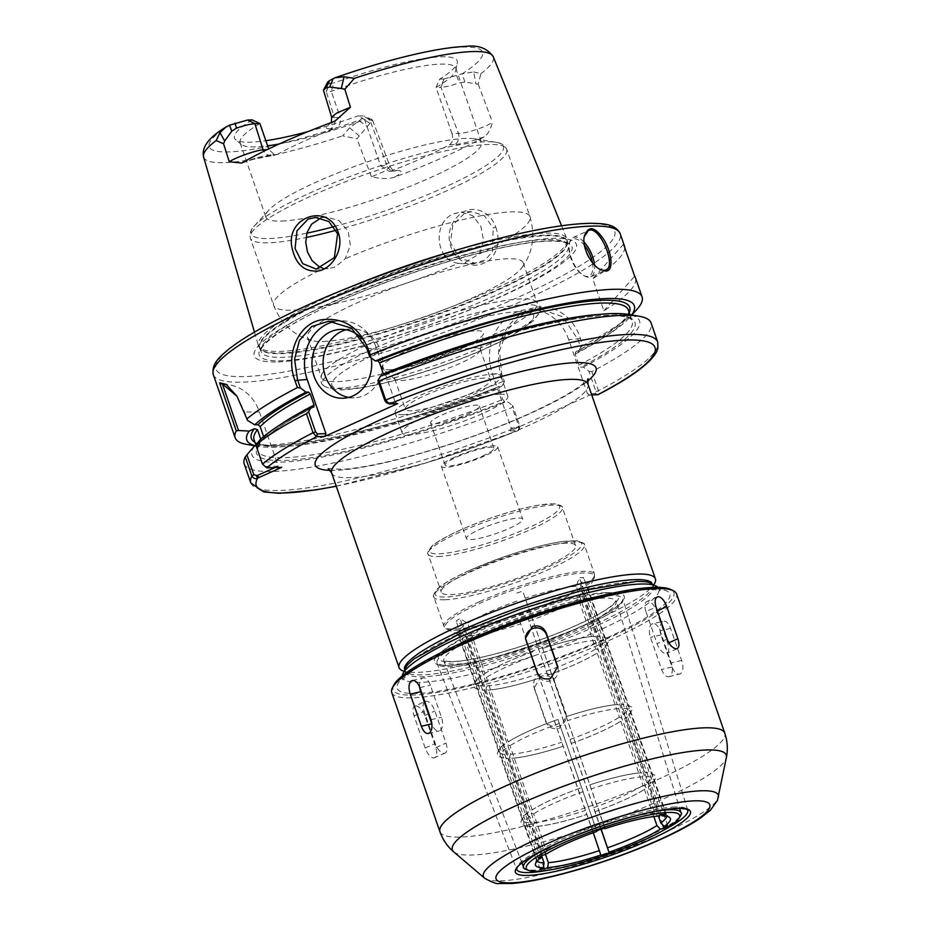 <?xml version="1.0" encoding="UTF-8"?>
<svg xmlns="http://www.w3.org/2000/svg" width="930" height="930" viewBox="0 0 930 930"><rect width="100%" height="100%" fill="white"/><g stroke="black" fill="none" stroke-linecap="round" stroke-linejoin="round"><path stroke-width="0.7" stroke-dasharray="4.65 3.49" d="M454.7 457.165A29.783 4.929 160.9 0 0 441.39 466.36A29.783 4.929 160.9 0 0 484.379 456.072A29.783 4.929 160.9 0 0 497.69 446.877A29.783 4.929 160.9 0 0 454.7 457.165M479.717 529.403A29.783 4.929 -19.1 0 1 522.695 519.103A29.783 4.929 -19.1 0 1 509.384 528.298A29.783 4.929 -19.1 0 1 466.407 538.598A29.783 4.929 -19.1 0 1 479.717 529.403M482.403 456.142A25.831 4.278 160.9 0 0 493.946 448.167A25.831 4.278 160.9 0 0 468.139 452.573A25.831 4.278 160.9 0 0 445.121 465.07A25.831 4.278 160.9 0 0 482.403 456.142M467.813 414.013A25.831 4.278 160.9 0 0 479.357 406.038A25.831 4.278 160.9 0 0 442.075 414.966A25.831 4.278 160.9 0 0 430.532 422.941A25.831 4.278 160.9 0 0 467.813 414.013M601.047 855.681L518.998 618.741L527.147 615.962L601.187 829.246M593.282 832.722L518.998 618.741M543.585 866.609L462.384 632.121L469.813 635.864L487.192 686.038C485.414 688.386 485.879 689.723 488.576 690.048L510.814 754.253C509.036 756.602 509.5 757.938 512.198 758.264L534.436 822.469C532.658 824.817 533.123 826.154 535.82 826.479A68.89 11.404 160.9 0 0 586.935 814.401L586.935 814.424C565.487 821.423 548.27 825.491 535.262 826.631L545.538 854.531M601.024 829.304L527.147 615.962M595.084 811.646L595.084 811.623A68.89 11.404 160.9 0 0 644.42 789.419L644.897 789.21C633.028 796.557 616.427 804.032 595.084 811.646M571.462 743.43L571.462 743.407A68.89 11.404 160.9 0 0 620.798 721.192L621.275 720.994C609.406 728.341 592.805 735.816 571.462 743.43M547.84 675.215L547.84 675.192A68.89 11.404 160.9 0 0 597.176 652.976L597.653 652.779C585.784 660.126 569.183 667.601 547.84 675.215M596.676 830.792L557.942 719.436C536.598 727.051 519.998 734.526 508.129 741.873L486.367 677.47C483.588 676.68 483.123 675.343 484.983 673.448L467.604 623.286L459.99 618.45L456.13 621.066L463.745 625.902L481.124 676.075L480.554 676.331C478.113 677.331 475.835 680.19 473.719 684.887L473.94 686.468C473.045 687.526 475.521 688.793 481.403 690.269L484.286 690.211C481.589 689.874 481.124 688.537 482.903 686.201L465.523 636.027L458.095 632.284L462.384 632.121M545.457 854.577L546.143 850.078L533.611 813.901C530.832 813.111 530.367 811.774 532.227 809.89L509.989 745.686C507.21 744.895 506.745 743.558 508.605 741.675A68.89 11.404 160.9 0 1 557.942 719.46L596.793 831.467M604.826 828.014L522.776 591.073L514.627 593.851M604.942 828.688L522.776 591.073M542.469 648.442L542.457 648.466A68.89 11.404 160.9 0 1 593.573 636.387L594.13 636.236C581.134 637.375 563.906 641.444 542.457 648.431M566.091 716.658L566.091 716.681A68.89 11.404 160.9 0 1 617.194 704.603L617.753 704.463C604.756 705.591 587.528 709.66 566.079 716.646M589.713 784.874L589.713 784.897A68.89 11.404 160.9 0 1 640.817 772.818L641.375 772.679C628.378 773.807 611.15 777.875 589.701 784.874M667.694 825.677L585.644 588.737L582.273 596.177L599.641 646.35C602.431 647.14 602.896 648.477 601.036 650.361L623.263 714.566C626.053 715.356 626.518 716.693 624.658 718.576L646.885 782.781C649.675 783.572 650.14 784.908 648.28 786.792L658.394 815.994M646.885 782.781A68.89 11.404 160.9 0 0 652.732 775.097A68.89 11.404 160.9 0 0 645.118 772.656L645.804 772.505C646.699 771.807 649.663 772.656 654.685 775.062L655.685 777.945C653.616 782.63 651.337 785.49 648.849 786.536L648.28 786.792A68.89 11.404 160.9 0 0 654.115 779.108A68.89 11.404 160.9 0 0 646.501 776.666C648.28 774.33 647.815 772.993 645.118 772.656L622.879 708.451C624.658 706.103 624.193 704.766 621.484 704.44L599.257 640.235C601.036 637.887 600.571 636.55 597.862 636.225L580.494 586.051L583.68 577.53L579.39 577.693L576.205 586.214L593.573 636.387C596.281 636.713 596.746 638.05 594.968 640.398L617.194 704.603C619.903 704.928 620.368 706.265 618.59 708.614L640.817 772.818C643.525 773.144 643.99 774.481 642.212 776.829L654.743 813.006L658.138 816.11M623.263 714.566A68.89 11.404 160.9 0 0 629.11 706.881A68.89 11.404 160.9 0 0 621.484 704.44L624.321 704.382C630.284 705.882 632.784 707.149 631.83 708.16L632.063 709.73C629.994 714.414 627.715 717.274 625.227 718.309L624.658 718.576A68.89 11.404 160.9 0 0 630.494 710.892A68.89 11.404 160.9 0 0 622.879 708.451M599.641 646.35A68.89 11.404 160.9 0 0 605.488 638.666A68.89 11.404 160.9 0 0 597.862 636.225L600.699 636.167C606.662 637.666 609.162 638.933 608.208 639.945L608.441 641.514C606.372 646.199 604.093 649.059 601.605 650.093L601.036 650.361A68.89 11.404 160.9 0 0 606.871 642.677A68.89 11.404 160.9 0 0 599.257 640.235M662.625 824.817L581.785 591.364L585.644 588.737M653.813 816.552L644.42 789.419C646.28 787.524 645.815 786.187 643.037 785.397L620.798 721.192C622.658 719.309 622.193 717.972 619.415 717.181L597.176 652.976C599.036 651.093 598.571 649.756 595.793 648.966L578.413 598.792L581.785 591.364M511.64 758.403L512.198 758.264A68.89 11.404 160.9 0 0 563.313 746.186C541.865 753.207 524.648 757.276 511.64 758.415M488.018 690.188L488.576 690.048A68.89 11.404 160.9 0 0 539.691 677.97C518.243 684.992 501.026 689.06 488.018 690.188M540.144 869.213L458.095 632.284M506.525 754.416L484.286 690.211A68.89 11.404 160.9 0 1 476.672 687.77L498.899 751.975A68.89 11.404 160.9 0 0 506.525 754.416C504.746 756.753 505.211 758.101 507.908 758.427L505.025 758.485C499.154 757.008 496.667 755.741 497.562 754.683L497.341 753.114C499.457 748.406 501.735 745.558 504.176 744.546M530.147 822.632L507.908 758.427A68.89 11.404 160.9 0 1 500.294 755.985L522.521 820.19A68.89 11.404 160.9 0 0 530.147 822.632C528.368 824.98 528.833 826.317 531.53 826.642L528.647 826.7C522.776 825.224 520.288 823.957 521.184 822.899L520.963 821.33C523.078 816.621 525.357 813.773 527.798 812.774L528.368 812.506C526.508 814.389 526.973 815.726 529.751 816.517L542.283 852.694L541.853 855.507M541.748 856.158L531.53 826.642A68.89 11.404 160.9 0 1 523.916 824.201L536.447 860.378A68.89 11.404 160.9 0 0 537.017 861.227M542.027 855.391L459.99 618.45M484.507 673.657L484.983 673.448A68.89 11.404 160.9 0 1 534.32 651.244C512.976 658.835 496.376 666.31 484.507 673.657M531.751 810.088L532.227 809.89A68.89 11.404 160.9 0 1 581.564 787.675C560.22 795.266 543.62 802.741 531.751 810.088M538.179 858.006L456.13 621.066M463.745 625.902A68.89 11.404 160.9 0 0 457.909 633.586L475.276 683.759A68.89 11.404 160.9 0 1 481.124 676.075C479.264 677.958 479.729 679.295 482.507 680.086L504.746 744.291C502.886 746.174 503.351 747.511 506.129 748.301L528.368 812.506A68.89 11.404 160.9 0 0 522.521 820.19M498.899 751.975A68.89 11.404 160.9 0 1 504.746 744.291L504.176 744.558M661.439 814.622L579.39 577.693M661.125 814.761L659.033 812.843L646.501 776.666M665.729 814.471L583.68 577.53M469.813 635.864A68.89 11.404 160.9 0 0 520.928 623.786M457.909 633.586A68.89 11.404 160.9 0 0 459.455 635.074A68.89 11.404 160.9 0 0 465.523 636.027M516.941 601.071A68.89 11.404 160.9 0 0 467.604 623.286M576.205 586.214A68.89 11.404 160.9 0 0 525.09 598.292M582.273 596.177A68.89 11.404 160.9 0 0 587.818 590.62A68.89 11.404 160.9 0 0 588.109 588.492A68.89 11.404 160.9 0 0 580.494 586.051M529.077 621.008A68.89 11.404 160.9 0 0 578.413 598.792M475.276 683.759A68.89 11.404 160.9 0 0 482.903 686.201M546.456 671.169A68.89 11.404 160.9 0 0 595.793 648.966M487.192 686.038A68.89 11.404 160.9 0 0 538.307 673.959M482.507 680.086A68.89 11.404 160.9 0 0 476.672 687.77M594.968 640.398A68.89 11.404 160.9 0 0 543.852 652.476M535.703 655.255A68.89 11.404 160.9 0 0 486.367 677.47M570.078 739.385A68.89 11.404 160.9 0 0 619.415 717.181M510.814 754.253A68.89 11.404 160.9 0 0 561.929 742.175M506.129 748.301A68.89 11.404 160.9 0 0 500.294 755.985M618.59 708.614A68.89 11.404 160.9 0 0 567.474 720.692M559.325 723.482A68.89 11.404 160.9 0 0 509.989 745.686M593.7 807.612A68.89 11.404 160.9 0 0 643.037 785.397M529.751 816.517A68.89 11.404 160.9 0 0 523.916 824.201M642.212 776.829A68.89 11.404 160.9 0 0 591.096 788.907M582.947 791.697A68.89 11.404 160.9 0 0 533.611 813.901M542.283 852.694A68.89 11.404 160.9 0 0 536.389 859.227A68.89 11.404 160.9 0 0 536.447 860.378M666.729 816.319A68.89 11.404 160.9 0 0 666.647 815.285A68.89 11.404 160.9 0 0 665.973 814.343A68.89 11.404 160.9 0 0 659.033 812.843M654.743 813.006A68.89 11.404 160.9 0 0 603.628 825.084M595.479 827.863A68.89 11.404 160.9 0 0 546.143 850.078M402.12 670.542A135.641 22.46 160.9 0 0 418.07 672.367A135.641 22.46 160.9 0 0 555.431 636.911A135.641 22.46 160.9 0 0 654.813 583.04M591.736 394.983L589.876 395.052L510.175 430.927L517.964 430.637L519.068 429.648L518.824 426.521L512.221 407.456L512.686 405.596L519.684 425.8L518.208 430.602M565.603 543.167A71.052 11.764 160.9 0 0 488.18 563.847A71.052 11.764 160.9 0 0 441.285 592.154A71.052 11.764 160.9 0 0 451.236 594.642A71.052 11.764 160.9 0 0 528.659 573.961A71.052 11.764 160.9 0 0 575.554 545.654A71.052 11.764 160.9 0 0 565.603 543.167M404.364 668.356A131.328 21.75 160.9 0 0 407.48 673.053A131.328 21.75 160.9 0 0 422.929 674.82A131.328 21.75 160.9 0 0 555.919 640.491A131.328 21.75 160.9 0 0 652.151 588.33A131.328 21.75 160.9 0 0 651.698 582.703M534.436 822.469A68.89 11.404 160.9 0 0 585.551 810.39M624.669 247.415A215.295 35.654 -19.1 0 1 592.747 278.733L603.872 310.829A215.295 35.654 160.9 0 0 635.469 277.826M603.872 310.829L634.679 276.291M623.565 244.195L592.747 278.733M242.928 162.436C255.541 157.798 265.503 155.229 272.804 154.717A8.614 7.463 87.9 0 1 270.351 155.298A8.614 7.463 87.9 0 1 263.783 151.323M272.804 154.717L277.024 154.566L275.048 155.124L268.921 149.591L267.166 149.66M277.024 154.566A114.111 18.891 -19.1 0 1 334.544 128.666L330.336 128.828A8.614 7.463 -92.1 0 0 334.486 117.68L340.31 117.459C341.368 122.655 339.45 126.387 334.544 128.666M331.638 117.145L334.486 117.68L326.256 91.57L323.326 90.815M380.614 165.773L388.984 171.225L396.761 170.446A8.614 7.463 87.9 0 1 394.297 171.027A8.614 7.463 87.9 0 1 387.043 165.54L380.614 165.773L364.63 119.633L372.57 120.156L359.305 135.989L349.541 127.817L362.223 118.401L363.874 115.959L357.934 115.925L364.63 119.633A114.111 18.891 160.9 0 1 279.256 143.964M484.065 136.873C471.487 141.488 461.559 144.045 454.282 144.545A8.614 7.463 -92.1 0 0 458.432 133.409C465.593 133.699 486.041 127.038 492.493 122.307C490.331 129.991 487.518 134.85 484.065 136.873A156.089 25.842 160.9 0 1 394.704 177.095C388.647 179.106 380.905 178.99 371.477 176.77L385.148 171.015L390.042 166.482L387.043 165.54L369.652 119.447L362.316 115.762M454.282 144.545L449.457 144.731A114.111 18.891 -19.1 0 1 391.937 170.62M449.457 144.731C452.55 142.523 453.398 138.826 452.003 133.641L458.432 133.409L441.041 87.315L436.019 87.501A114.111 18.891 160.9 0 0 455.874 70.076A114.111 18.891 160.9 0 0 455.781 68.169A114.111 18.891 160.9 0 0 331.278 91.384L326.256 91.57L329.429 83.2L333.8 83.049L331.278 91.384L340.31 117.459M359.305 135.989L356.969 138.826L342.659 135.861L349.541 127.817M371.477 176.77L356.969 138.826M259.889 123.516A114.111 18.891 160.9 0 0 240.126 142.848A114.111 18.891 160.9 0 0 241.23 144.394A114.111 18.891 160.9 0 0 256.122 146.835A114.111 18.891 160.9 0 0 267.608 145.812M252.018 119.854A117.843 19.507 160.9 0 0 235.662 139.651A117.843 19.507 160.9 0 0 265.841 140.709M308.214 131.525A117.843 19.507 160.9 0 0 357.934 115.925M268.689 148.928L268.921 149.591M327.604 82.235L329.429 83.2M452.003 133.641L436.019 87.501L439.727 79.12A117.843 19.507 160.9 0 0 457.316 62.891A117.843 19.507 160.9 0 0 333.8 83.049M473.696 71.936L480.857 73.668L478.229 84.258L464.861 82.038L459.385 82.863C451.492 85.572 445.377 87.06 441.041 87.315L444.098 78.957L462.233 73.761L473.696 71.936L475.916 83.514M439.727 79.12L444.098 78.957M478.229 84.258L492.493 122.307M353.574 285.684A163.203 27.028 160.9 0 0 258.331 345.437A163.203 27.028 160.9 0 0 258.959 346.75A163.203 27.028 160.9 0 0 281.279 351.366A163.203 27.028 160.9 0 0 455.793 305.168A163.203 27.028 160.9 0 0 567.079 240.056A163.203 27.028 160.9 0 0 566.765 238.638A163.203 27.028 160.9 0 0 543.969 233.139A163.203 27.028 160.9 0 0 454.956 250.577M495.76 227.094C500.305 240.486 498.108 251.588 489.145 260.388C475.544 268.979 463.407 266.038 452.724 251.588C446.226 237.185 448.597 224.781 459.827 214.365C471.963 204.054 490.133 210.738 495.76 227.094L493.191 227.99L484.414 215.783L471.801 211.621L464.5 213.342L452.805 225.002L450.48 242.73L459.501 257.843L474.928 263.202L485.1 260.04L492.435 251.728L493.191 227.99M281.825 221.061A114.111 18.891 160.9 0 0 406.166 187.848A114.111 18.891 160.9 0 0 481.484 142.395A114.111 18.891 160.9 0 0 475.021 138.814A114.111 18.891 160.9 0 0 465.488 138.396A114.111 18.891 160.9 0 0 356.632 165.726A114.111 18.891 160.9 0 0 268.689 210.261A114.111 18.891 160.9 0 0 265.829 217.062A114.111 18.891 160.9 0 0 281.825 221.061M236.639 395.727L244.811 412.49L247.554 420.43M255.994 445.4L260.83 442.82L260.772 439.123M223.212 384.52L223.142 384.52A43.059 37.328 87.9 0 1 223.212 384.52A43.059 37.328 87.9 0 1 259.458 411.955L278.221 466.128L275.036 467.558M247.368 444.552A215.295 35.654 160.9 0 0 265.352 445.331A215.295 35.654 160.9 0 0 503.2 381.393L500.759 374.36C494.528 350.436 500.596 330.743 518.952 315.293C541.097 297.356 571.346 309.516 580.378 338.532L582.808 345.553A215.295 35.654 160.9 0 0 636.666 309.737M580.378 338.532L568.683 339.659L587.446 393.832L595.491 393.529L595.921 391.483L588.923 371.279L583.25 367.059L580.773 367.152L578.972 365.188L575.159 354.156L575.565 352.098L578.042 352.017L580.68 347.483L577.856 339.322L562.685 316.77L540.318 309.062L522.149 314.886L507.071 330.185L499.457 351.063L501.619 373.627L504.444 381.788L503.2 381.393M504.444 381.788L501.805 386.322L499.143 386.462C388.031 432.252 253.576 457.827 254.053 439.669A198.078 32.794 160.9 0 0 498.91 388.461L502.735 399.505L504.537 401.469L507.013 401.376L512.686 405.596M255.25 445.737A205.065 33.957 160.9 0 0 258.366 446.388A205.065 33.957 160.9 0 0 501.805 386.322M255.959 444.691L262.876 464.663L264.632 466.488L278.221 466.128L281.72 467.313M263.62 436.635L263.213 439.75L259.97 439.878M313.898 407.049C289.474 419.709 272.769 430.532 263.806 439.495L263.213 439.75A200.229 33.154 160.9 0 1 313.677 407.108M458.397 263.306C434.845 260.714 432.473 221.573 453.875 213.749L461.117 212.017L472.614 215.597L480.88 226.257L483.542 240.44L479.694 253.727L463.012 263.655L458.397 263.306A135.641 22.46 160.9 0 1 292.636 310.143A135.641 22.46 160.9 0 1 273.629 305.4A135.641 22.46 160.9 0 1 323.907 268.293L328.185 268.654L335.474 266.91L345.204 258.714L350.366 245.381L348.204 231.186L338.997 220.561L326.256 217.016L320.943 217.922M322.257 267.875L323.907 268.293M323.512 341.461A114.111 18.891 160.9 0 0 435.507 312.968A114.111 18.891 160.9 0 0 521.625 267.991A114.111 18.891 160.9 0 0 523.172 262.783A114.111 18.891 160.9 0 0 507.175 258.784A114.111 18.891 160.9 0 0 358.503 302.227A114.111 18.891 160.9 0 0 307.516 337.462A114.111 18.891 160.9 0 0 311.957 340.601A114.111 18.891 160.9 0 0 323.512 341.461M578.042 352.017A205.065 33.957 160.9 0 0 629.157 317.99A205.065 33.957 160.9 0 0 631.621 314.991M582.808 345.553L580.68 347.483M386.299 402.597L389.135 403.911M386.706 402.702L395.227 402.388L397.656 403.62M588.923 371.279L591.84 371.616A215.295 35.654 160.9 0 0 651.093 322.966M583.25 367.059A205.065 33.957 160.9 0 0 627.913 314.375M591.84 371.616L598.443 390.693L597.909 394.727L595.491 393.529M244.206 463.861A215.295 35.654 160.9 0 0 512.221 407.456M254.402 446.121A205.065 33.957 160.9 0 0 507.013 401.376M568.683 339.659A47.36 41.06 -92.1 0 0 528.81 309.481A47.36 41.06 -92.1 0 0 492.447 373.976L511.209 428.149L519.812 427.358L519.068 429.648M575.159 354.156A198.078 32.794 160.9 0 0 628.401 310.05C630.598 317.618 612.917 331.661 575.333 352.168L575.565 352.098A200.229 33.154 160.9 0 0 629.285 312.62M510.175 430.927L511.209 428.149M587.446 393.832L589.876 395.052M254.948 442.25A200.229 33.154 160.9 0 0 499.317 386.415L498.91 388.461M348.645 397.424A34.445 29.865 -92.1 0 0 354.237 397.819A34.445 29.865 -92.1 0 0 364.083 395.506A34.445 29.865 -92.1 0 0 382.16 356.504A34.445 29.865 -92.1 0 0 351.691 328.976A34.445 29.865 -92.1 0 0 346.134 329.79M361.561 338.229A34.445 29.865 87.9 0 1 371.175 357.876M334.556 321.501A43.059 37.328 87.9 0 1 340.217 320.78A43.059 37.328 87.9 0 1 376.464 348.215L395.227 402.388M383.393 373.872L382.986 375.918L380.521 376.011M578.972 365.188A198.078 32.794 160.9 0 0 632.214 321.083C631.563 320.083 631.981 316.944 616.02 315.549C599.559 314.782 574.868 318.083 541.969 325.465C491.354 337.172 438.425 353.981 383.172 375.883L382.986 375.918A200.229 33.154 160.9 0 1 605.779 315.421A200.229 33.154 160.9 0 1 580.773 367.152M584.04 242.091A21.53 10.125 65.8 0 0 574.973 237.092A21.53 10.125 65.8 0 0 573.078 237.522A21.53 10.125 65.8 0 0 569.52 242.753A21.53 10.125 65.8 0 0 584.482 275.978A21.53 10.125 65.8 0 0 588.864 277.221A21.53 10.125 65.8 0 0 590.759 276.791A21.53 10.125 65.8 0 0 594.549 265.027M592.387 262.551A20.239 9.521 -114.2 0 1 583.284 275.327A20.239 9.521 -114.2 0 1 569.23 244.09A20.239 9.521 -114.2 0 1 574.345 238.766A20.239 9.521 -114.2 0 1 584.435 245.253M599.513 269.119L598.967 268.817C588.481 261.167 583.505 250.681 584.063 237.371L584.18 236.801M500.003 394.204A55.974 9.265 160.9 0 0 438.995 410.502A55.974 9.265 160.9 0 0 402.051 432.799A55.974 9.265 160.9 0 0 409.898 434.763A55.974 9.265 160.9 0 0 470.894 418.465A55.974 9.265 160.9 0 0 507.838 396.168A55.974 9.265 160.9 0 0 500.003 394.204M402.946 414.699A55.974 9.265 160.9 0 0 463.954 398.412A55.974 9.265 160.9 0 0 500.898 376.104A55.974 9.265 160.9 0 0 493.051 374.151A55.974 9.265 160.9 0 0 432.055 390.437A55.974 9.265 160.9 0 0 395.099 412.734A55.974 9.265 160.9 0 0 402.946 414.699M484.391 378.045A45.21 7.487 160.9 0 0 435.124 391.204A45.21 7.487 160.9 0 0 405.282 409.212A45.21 7.487 160.9 0 0 411.618 410.804A45.21 7.487 160.9 0 0 460.885 397.645A45.21 7.487 160.9 0 0 490.726 379.626A45.21 7.487 160.9 0 0 484.391 378.045M401.144 380.556A45.21 7.487 160.9 0 0 448.411 368.175A45.21 7.487 160.9 0 0 480.287 350.145A45.21 7.487 160.9 0 0 480.252 349.389A45.21 7.487 160.9 0 0 473.916 347.808A45.21 7.487 160.9 0 0 424.65 360.968A45.21 7.487 160.9 0 0 394.808 378.975A45.21 7.487 160.9 0 0 395.238 379.591A45.21 7.487 160.9 0 0 401.144 380.556M389.403 369.78A53.824 8.916 160.9 0 0 445.679 355.039A53.824 8.916 160.9 0 0 483.623 333.568A53.824 8.916 160.9 0 0 476.032 330.789A53.824 8.916 160.9 0 0 415.036 347.39A53.824 8.916 160.9 0 0 382.381 368.629A53.824 8.916 160.9 0 0 389.403 369.78M373.988 348.552A115.215 19.077 160.9 0 0 323.373 385.45A115.215 19.077 160.9 0 0 324.268 386.159A115.215 19.077 160.9 0 0 437.623 364.444A115.215 19.077 160.9 0 0 540.121 311.411A115.215 19.077 160.9 0 0 540.4 310.295A115.215 19.077 160.9 0 0 524.101 304.691A115.215 19.077 160.9 0 0 373.988 348.552M372.395 342.356A114.111 18.891 160.9 0 0 321.885 374.116A114.111 18.891 160.9 0 0 321.42 377.592A114.111 18.891 160.9 0 0 337.404 381.579A114.111 18.891 160.9 0 0 461.757 348.378A114.111 18.891 160.9 0 0 537.063 302.913A114.111 18.891 160.9 0 0 534.552 300.471A114.111 18.891 160.9 0 0 521.079 298.914A114.111 18.891 160.9 0 0 372.395 342.356M278.163 361.863A170.457 28.226 160.9 0 0 500.259 296.972A170.457 28.226 160.9 0 0 552.536 238.382A170.457 28.226 160.9 0 0 330.429 303.273A170.457 28.226 160.9 0 0 278.163 361.863M662.59 621.531C659.765 624.146 659.207 628.61 660.928 634.923L672.041 667.019C674.541 672.89 677.412 675.122 680.655 673.704C683.271 671.135 683.608 666.729 681.69 660.463L670.565 628.366C668.275 622.437 665.624 620.171 662.59 621.531L652.825 623.635A10.765 5.557 -103.3 0 0 650.477 637.387L661.59 669.495A10.765 5.557 -103.3 0 0 668.891 676.691A10.765 5.557 -103.3 0 0 671.239 662.939L660.114 630.831A10.765 5.557 -103.3 0 0 652.825 623.635M668.891 676.691L680.655 673.704M541.307 676.122L534.169 687.956L545.701 721.668C548.421 727.574 552.966 729.783 559.372 728.295L566.486 716.333L554.954 682.62C552.234 676.749 547.689 674.587 541.307 676.122M554.582 680.551A10.765 10.614 -10 0 0 533.797 685.887A10.765 10.614 -10 0 0 534.215 687.503L545.329 719.599A10.765 10.614 -10 0 0 566.126 714.263A10.765 10.614 -10 0 0 565.707 712.647L554.954 682.62M415.64 705.835C412.699 706.498 412.164 709.869 414.059 715.926L425.173 748.022C427.498 754.149 430.346 757.473 433.706 757.996C436.856 757.229 437.588 753.777 435.903 747.627L424.789 715.519C422.255 709.497 419.209 706.265 415.64 705.835L425.091 701.371A10.765 5.057 65.8 0 0 424.15 711.38L435.263 743.489A10.765 5.057 65.8 0 0 445.04 753.102A10.765 5.057 65.8 0 0 445.993 743.082L434.868 710.985A10.765 5.057 65.8 0 0 425.091 701.371M433.706 757.996L445.04 753.102M419.663 687.014A10.765 5.557 76.7 0 1 423.034 677.958A10.765 5.557 76.7 0 1 430.334 685.154L441.448 717.251A10.765 5.557 76.7 0 1 439.111 731.015A10.765 5.557 76.7 0 1 431.95 724.214M557.895 667.717A10.765 10.614 170 0 1 550.188 680.9A10.765 10.614 170 0 1 537.342 674.099L526.229 641.991A10.765 10.614 170 0 1 525.671 639.329M645.932 611.556A10.765 5.057 -114.2 0 1 646.885 601.547A10.765 5.057 -114.2 0 1 656.661 611.161L667.775 643.258A10.765 5.057 -114.2 0 1 666.833 653.279A10.765 5.057 -114.2 0 1 657.057 643.665L645.932 611.556L656.022 607.023M391.739 692.525A150.707 24.959 160.9 0 0 412.862 697.802A150.707 24.959 160.9 0 0 577.088 653.941A150.707 24.959 160.9 0 0 676.563 593.898M393.716 685.224A148.556 24.599 160.9 0 0 413.897 695.024A148.556 24.599 160.9 0 0 586.923 647.292A148.556 24.599 160.9 0 0 670.495 589.388M456.142 630.226A79.027 13.09 160.9 0 0 536.168 609.569A79.027 13.09 160.9 0 0 594.072 578.181A79.027 13.09 160.9 0 0 583.343 572.973A79.027 13.09 160.9 0 0 480.368 603.058A79.027 13.09 160.9 0 0 446.842 629.168A79.027 13.09 160.9 0 0 456.142 630.226M587.981 384.148A135.641 22.46 -19.1 0 1 527.38 426.021A135.641 22.46 -19.1 0 1 350.645 477.66A135.641 22.46 -19.1 0 1 331.638 472.917M330.231 470.348A148.556 24.599 160.9 0 0 529.647 413.745A148.556 24.599 160.9 0 0 587.504 381.254M336.23 486.158A210.994 34.933 160.9 0 0 517.964 430.637L518.998 427.858M479.566 601.652A79.654 13.194 160.9 0 0 443.97 626.239A79.654 13.194 160.9 0 0 455.142 629.029A79.654 13.194 160.9 0 0 541.946 605.849A79.654 13.194 160.9 0 0 594.526 574.112A79.654 13.194 160.9 0 0 583.354 571.322A79.654 13.194 160.9 0 0 479.566 601.652M445.005 599.769A79.654 13.194 160.9 0 0 531.809 576.577A79.654 13.194 160.9 0 0 584.389 544.841A79.654 13.194 160.9 0 0 573.229 542.051A79.654 13.194 160.9 0 0 469.429 572.38A79.654 13.194 160.9 0 0 433.845 596.979A79.654 13.194 160.9 0 0 445.005 599.769M469.813 570.334A77.504 12.834 160.9 0 0 446.04 596.979A77.504 12.834 160.9 0 0 547.026 567.474A77.504 12.834 160.9 0 0 570.799 540.83A77.504 12.834 160.9 0 0 469.813 570.334M438.065 556.593A71.052 11.764 160.9 0 0 515.487 535.913A71.052 11.764 160.9 0 0 562.383 507.606A71.052 11.764 160.9 0 0 552.42 505.118A71.052 11.764 160.9 0 0 459.85 532.169A71.052 11.764 160.9 0 0 428.102 554.106A71.052 11.764 160.9 0 0 438.065 556.593M460.234 530.123A68.89 11.404 160.9 0 0 439.1 553.803A68.89 11.404 160.9 0 0 528.868 527.577A68.89 11.404 160.9 0 0 550.002 503.897A68.89 11.404 160.9 0 0 460.234 530.123M605.395 592.689A95.395 15.798 160.9 0 0 481.101 629.006A95.395 15.798 160.9 0 0 451.852 661.8A95.395 15.798 160.9 0 0 576.147 625.483A95.395 15.798 160.9 0 0 605.395 592.689M484.588 632.795A91.094 15.078 160.9 0 0 443.912 661.009A91.094 15.078 160.9 0 0 456.653 664.113A91.094 15.078 160.9 0 0 555.675 637.701A91.094 15.078 160.9 0 0 616.067 601.396A91.094 15.078 160.9 0 0 603.279 598.118A91.094 15.078 160.9 0 0 484.588 632.795M654.871 811.402A83.27 13.787 160.9 0 0 560.778 841.441A83.27 13.787 160.9 0 0 543.294 850.043M523.602 867.225A83.27 13.787 160.9 0 0 535.25 870.073A83.27 13.787 160.9 0 0 625.762 845.916A83.27 13.787 160.9 0 0 680.969 812.739M330.336 128.828C324.175 128.817 324.884 126.585 332.463 122.132M396.761 170.446C402.899 170.446 402.213 172.666 394.692 177.095M229.501 125.213A144.673 23.959 160.9 0 0 229.443 151.892A144.673 23.959 160.9 0 0 358.562 120.423L366.955 126.108M369.78 123.19L362.223 118.401M369.466 119.447L362.189 115.773M326.442 91.559L329.557 83.2M443.97 78.957L440.855 87.315M456.735 75.853L459.385 82.863M464.861 82.038L462.233 73.761A144.673 23.959 160.9 0 0 462.303 47.081A144.673 23.959 160.9 0 0 333.184 78.55M203.612 157.065A153.276 25.377 160.9 0 0 225.153 162.634A153.276 25.377 160.9 0 0 342.659 135.861M480.857 73.668A153.276 25.377 160.9 0 0 493.272 56.753M259.458 411.955L244.416 411.955M213.296 374.581A215.295 35.654 160.9 0 0 243.462 382.125A215.295 35.654 160.9 0 0 478.078 319.467A215.295 35.654 160.9 0 0 620.182 233.686M264.632 466.488L266.817 467.871M267.701 467.825L265.283 466.604M250.809 482.926A215.295 35.654 160.9 0 0 518.824 426.521L519.684 425.8M279.814 424.998A198.078 32.794 160.9 0 0 263.981 437.693M479.694 253.727A135.641 22.46 160.9 0 0 529.972 216.632A135.641 22.46 160.9 0 0 345.204 258.714M336.16 230.233A135.641 22.46 160.9 0 0 506.641 149.242A135.641 22.46 160.9 0 0 487.634 144.499A135.641 22.46 160.9 0 0 310.899 196.137A135.641 22.46 160.9 0 0 250.298 238.01A135.641 22.46 160.9 0 0 269.305 242.765A135.641 22.46 160.9 0 0 305.97 237.545M389.368 403.922L386.938 402.69M595.921 391.483L598.443 390.693A215.295 35.654 160.9 0 0 657.696 342.031M492.447 373.976L501.619 373.627L500.759 374.36M595.235 393.541L597.665 394.762M261.307 440.692A198.078 32.794 160.9 0 0 257.877 450.713A198.078 32.794 160.9 0 0 502.735 399.505M259.633 443.761A200.229 33.154 160.9 0 0 504.537 401.469M366.839 348.576L376.464 348.215M518.603 311.62A106.718 17.67 160.9 0 0 379.556 352.249A106.718 17.67 160.9 0 0 346.82 388.938A106.718 17.67 160.9 0 0 485.879 348.308A106.718 17.67 160.9 0 0 518.603 311.62M333.951 226.629A133.49 22.099 160.9 0 0 466.709 176.619A133.49 22.099 160.9 0 0 495.853 142.29A133.49 22.099 160.9 0 0 484.693 141.802A133.49 22.099 160.9 0 0 310.771 192.615A133.49 22.099 160.9 0 0 254.483 225.874A133.49 22.099 160.9 0 0 269.84 238.51A133.49 22.099 160.9 0 0 306.853 233.174M544.178 235.151A162.68 26.935 160.9 0 0 332.219 297.077A162.68 26.935 160.9 0 0 260.086 348.401A162.68 26.935 160.9 0 0 282.325 353.005A162.68 26.935 160.9 0 0 456.281 306.958A162.68 26.935 160.9 0 0 567.219 242.044A162.68 26.935 160.9 0 0 544.178 235.151M332.475 297.705A162.587 26.924 160.9 0 0 259.83 347.901A162.587 26.924 160.9 0 0 282.615 353.598A162.587 26.924 160.9 0 0 459.792 306.272A162.587 26.924 160.9 0 0 567.114 241.498A162.587 26.924 160.9 0 0 544.317 235.802A162.587 26.924 160.9 0 0 332.475 297.705M545.596 239.487A162.587 26.924 160.9 0 0 333.754 301.39A162.587 26.924 160.9 0 0 261.098 351.587A162.587 26.924 160.9 0 0 283.894 357.283A162.587 26.924 160.9 0 0 461.071 309.957A162.587 26.924 160.9 0 0 568.381 245.183A162.587 26.924 160.9 0 0 545.596 239.487M333.114 303.831A165.54 27.412 160.9 0 0 282.348 360.724A165.54 27.412 160.9 0 0 498.027 297.705A165.54 27.412 160.9 0 0 548.793 240.812A165.54 27.412 160.9 0 0 333.114 303.831M585.156 223.7A210.994 34.933 160.9 0 0 310.236 304.017A210.994 34.933 160.9 0 0 245.543 376.545A210.994 34.933 160.9 0 0 520.451 296.228A210.994 34.933 160.9 0 0 585.156 223.7M630.017 314.724L632.214 321.083A198.078 32.794 160.9 0 0 599.083 314.433M660.928 634.923L650.477 637.387M670.565 628.366L660.114 630.831M672.041 667.019L661.59 669.495M681.69 660.463L671.239 662.939M534.576 689.572L534.215 687.503M545.701 721.668L545.329 719.599M566.068 714.717L565.707 712.647M414.059 715.926L424.15 711.38M424.789 715.519L434.868 710.985M425.173 748.022L435.263 743.489M435.903 747.627L445.993 743.082M419.883 687.619L430.334 685.154M430.997 719.727L441.448 717.251M525.857 639.921L526.229 641.991M536.982 672.03L537.342 674.099M657.347 610.847L656.661 611.161M668.844 642.781L667.775 643.258M667.136 639.119L657.057 643.665M439.948 831.757A150.707 24.959 160.9 0 0 461.071 837.035A150.707 24.959 160.9 0 0 625.297 793.174A150.707 24.959 160.9 0 0 724.772 733.131M453.759 851.903A144.941 23.994 160.9 0 0 472.661 855.007A144.941 23.994 160.9 0 0 624.204 815.308A144.941 23.994 160.9 0 0 726.388 757.497M484.6 878.187A124.295 20.576 160.9 0 0 500.817 880.85A124.295 20.576 160.9 0 0 630.773 846.812A124.295 20.576 160.9 0 0 718.402 797.231M675.052 806.984A90.501 14.985 160.9 0 0 557.128 841.441A90.501 14.985 160.9 0 0 516.731 869.469L437.088 663.369A98.313 16.275 160.9 0 0 450.829 666.717A98.313 16.275 160.9 0 0 557.709 638.201A98.313 16.275 160.9 0 0 622.891 599.025A98.313 16.275 160.9 0 0 609.08 595.491A98.313 16.275 160.9 0 0 480.984 632.923A98.313 16.275 160.9 0 0 437.088 663.369L442.657 665.287C447.4 665.764 454.317 665.299 463.396 663.892C502.793 658.068 573.368 633.051 603.837 614.974C611.161 610.778 616.439 607.116 619.671 604.012C622.182 601.326 623.263 599.664 622.891 599.025L687.758 810.239A90.501 14.985 160.9 0 0 675.052 806.984M546.898 870.422A90.501 14.985 160.9 0 0 664.648 829.653M610.15 592.77A100.475 16.635 160.9 0 0 479.241 631.028A100.475 16.635 160.9 0 0 448.434 665.566A100.475 16.635 160.9 0 0 579.332 627.308A100.475 16.635 160.9 0 0 610.15 592.77M634.981 581.599A131.328 21.75 160.9 0 0 463.861 631.598A131.328 21.75 160.9 0 0 423.592 676.738A131.328 21.75 160.9 0 0 594.712 626.739A131.328 21.75 160.9 0 0 634.981 581.599M402.318 675.854A135.641 22.46 160.9 0 0 402.504 677.563A135.641 22.46 160.9 0 0 538.028 654.406A135.641 22.46 160.9 0 0 658.847 588.795A135.641 22.46 160.9 0 0 657.94 587.342M461.606 643.874A144.255 23.889 160.9 0 0 417.361 693.455A144.255 23.889 160.9 0 0 605.314 638.538A144.255 23.889 160.9 0 0 649.547 588.957A144.255 23.889 160.9 0 0 461.606 643.874M441.39 466.36L466.407 538.598M497.69 446.877L522.695 519.103M493.946 448.167L479.357 406.038M445.121 465.07L430.532 422.941M587.818 590.62L594.072 578.181L594.526 574.112L584.389 544.841C585.412 543.852 582.854 542.504 576.716 540.783L560.964 541.737C544.004 544.399 523.823 549.839 500.433 558.081L469.627 570.381C458.502 575.391 449.748 580.053 443.366 584.354C435.845 587.934 431.787 597.665 433.845 596.979L443.97 626.239L446.842 629.168L459.455 635.074M588.109 588.492L605.488 638.666M606.871 642.677L629.11 706.881M630.494 710.892L652.732 775.097M654.115 779.108L666.647 815.285M536.389 859.227L535.424 864.005M665.973 814.343L669.693 817.517M328.232 468.639L342.484 469.301C361.084 468.057 387.008 462.733 420.255 453.317C458.595 442.192 494.679 429.09 528.507 414.013C560.418 399.226 579.89 387.903 586.958 380.033L588.016 378.684M575.554 545.654L562.383 507.606C563.278 506.548 560.802 505.281 554.931 503.804L539.923 504.897C515.127 509.349 488.506 517.778 460.036 530.17C450.469 534.471 442.866 538.505 437.205 542.237C430.346 545.41 426.056 554.536 428.102 554.106L441.285 592.154M652.151 588.33L654.406 583.854M407.48 673.053L402.934 670.937M521.963 862.994L443.587 660.486L447.76 661.428C452.34 661.823 459.222 661.277 468.383 659.777C487.715 656.452 510.349 650.268 536.296 641.235C559.918 632.865 579.646 624.414 595.502 615.869C603.896 611.266 609.824 607.36 613.277 604.14L616.009 600.78L679.632 808.391M241.568 163.087L259.737 157.205L275.048 155.124M335.265 120.877L330.499 123.841L331.324 122.562M388.984 171.225L394.297 171.027M372.57 120.156L390.042 166.47C392.018 169.562 393.681 171.085 395.041 171.027L394.285 171.015M372.093 119.714L363.874 115.959M241.23 144.394L235.662 139.651M455.874 70.076L457.316 62.891M254.46 332.103L258.331 345.437M561.557 225.757L566.765 238.638M240.126 142.848L265.829 217.062M455.781 68.169L481.484 142.395M258.366 446.388L255.041 445.83M336.265 486.262L423.766 463.698L518.312 430.567M471.801 211.621L461.117 212.017M474.928 263.213L463.012 263.655M326.256 217.016L315.572 217.411M328.185 268.654L316.27 269.096M268.689 210.261L254.483 225.874C253.751 227.106 248.961 230.349 250.298 238.01L273.629 305.4C281.325 324.093 294.101 335.823 311.957 340.601M475.021 138.814L495.853 142.29C497.178 142.802 502.956 142.395 506.641 149.242L529.972 216.632C535.482 236.081 532.704 253.204 521.625 267.991M629.157 317.99L631.854 315.026M540.318 309.051L528.81 309.481M255.89 444.97L257.877 450.713C257.319 448.62 258.308 445.993 260.83 442.831M351.691 328.976L340.531 329.394M354.237 397.819L343.089 398.238M328.662 321.21L340.217 320.78M583.284 275.327L584.482 275.978M569.23 244.09L569.52 242.753M590.759 276.791L605.976 269.944M573.078 237.522L588.295 230.675M598.967 268.817L600.083 269.456M584.063 237.371L584.284 236.197M395.099 412.734L402.051 432.799M500.898 376.104L507.838 396.168M394.808 378.975L405.282 409.212M480.252 349.389L490.726 379.626M480.287 350.145L483.623 333.568M395.238 379.591L382.381 368.629M324.268 386.159C330.941 389.449 338.334 390.577 346.46 389.531C356.318 388.856 368.431 386.845 382.811 383.474C410.932 376.778 439.878 367.431 469.627 355.446C488.076 347.925 503.421 340.624 515.662 333.521L533.762 320.606L540.121 311.411M323.373 385.45C320.769 383.892 320.269 380.114 321.885 374.116M540.4 310.295C541.481 307.47 539.528 304.191 534.552 300.471M307.516 337.462L321.42 377.592M523.172 262.783L537.063 302.913M258.959 346.75L261.098 351.587C257.006 347.053 285.708 324.361 333.521 303.796C371.988 286.638 412.92 271.793 456.351 259.249C495.132 248.287 525.38 242.253 547.084 241.161C567.765 240.812 567.009 243.939 568.381 245.183L567.079 240.056M534.157 687.956L533.797 685.887M566.486 716.333L566.126 714.263M412.281 680.504L423.034 677.958M428.346 733.549L439.111 731.015M525.438 638.306L525.81 640.386M557.768 666.682L558.128 668.763M657.266 596.874L646.885 601.547M677.214 648.605L666.833 653.279M658.173 587.342L660.195 590.713L654.267 589.597C647.361 589.097 637.015 590.004 623.216 592.294C594.224 597.386 560.383 606.662 521.707 620.136C500.352 627.657 480.566 635.515 462.361 643.7C434.624 656.359 416.036 666.903 406.608 675.366L402.632 679.9L402.144 676.005"/><path stroke-width="1.4" d="M601.187 829.246L609.197 852.891L601.047 855.681L593.282 832.722M609.197 852.891L601.024 829.304M541.853 855.507L541.597 857.204L538.179 858.006L542.027 855.391L545.457 854.577A71.377 11.823 160.9 0 1 596.793 831.467L596.676 830.792L604.826 828.014L604.942 828.688L604.709 828.049M658.394 815.994L660.812 822.969L664.276 826.491L667.694 825.677L663.834 828.305L662.625 824.817M663.834 828.305L660.416 829.107L656.952 825.584L653.813 816.552M545.538 854.531L548.351 862.656L547.735 867.574L544.434 869.062L543.585 866.609M544.434 869.062L540.144 869.213L543.446 867.737L544.062 862.819L541.748 856.158M604.942 828.688A71.377 11.823 160.9 0 1 658.138 816.11L661.439 814.622L665.729 814.471L662.427 815.959L661.125 814.761M537.017 861.227A68.89 11.404 160.9 0 0 544.062 862.819M660.812 822.969A68.89 11.404 160.9 0 0 666.729 816.319M607.615 847.788A68.89 11.404 160.9 0 0 656.952 825.584M541.597 857.204A71.377 11.823 160.9 0 0 535.424 864.005A71.377 11.823 160.9 0 0 543.446 867.737M664.276 826.491A71.377 11.823 160.9 0 0 669.693 817.517A71.377 11.823 160.9 0 0 662.427 815.959M609.069 852.217A71.377 11.823 160.9 0 0 660.416 829.107M654.406 583.854L654.813 583.04A135.641 22.46 160.9 0 0 655.406 578.844A135.641 22.46 160.9 0 0 636.399 574.101A135.641 22.46 160.9 0 0 488.587 613.579A135.641 22.46 160.9 0 0 399.063 667.612A135.641 22.46 160.9 0 0 402.12 670.542L402.934 670.937M275.036 467.558L257.308 475.532L253.855 474.765L246.938 454.805L245.276 456.932L251.879 476.009C253.576 478.555 255.494 479.264 257.645 478.148L281.72 467.313L266.817 467.871L262.481 464.117L255.878 445.052L259.97 439.878A205.065 33.957 160.9 0 1 311.213 407.2L313.898 407.049M316.351 436.658L317.397 433.903L315.584 431.939L308.597 411.734L306.435 413.664L313.038 432.729L316.351 436.658L324.872 436.368L397.656 403.62L389.135 403.911L385.741 400.005L379.138 380.94L377.906 380.533L380.521 376.011A205.065 33.957 160.9 0 1 627.913 314.375L638.91 316.212A215.295 35.654 160.9 0 1 651.093 322.966L657.696 342.031L657.929 348.262L656.499 352.04C649.803 363.758 630.342 377.964 598.118 394.646L591.736 394.983M651.698 582.703A131.328 21.75 160.9 0 0 634.318 579.669A131.328 21.75 160.9 0 0 496.178 615.951A131.328 21.75 160.9 0 0 404.364 668.356M547.735 867.574A71.377 11.823 160.9 0 0 600.931 854.996M548.351 862.656A68.89 11.404 160.9 0 0 599.466 850.578M631.854 315.026L636.666 309.737A215.295 35.654 160.9 0 0 642.072 296.903L635.469 277.826A215.295 35.654 160.9 0 0 634.679 276.291L623.565 244.195A215.295 35.654 -19.1 0 1 624.356 245.729A215.295 35.654 -19.1 0 1 624.669 247.415M263.783 151.323A8.614 7.463 87.9 0 1 263.097 149.811C256.157 150.183 235.802 157.356 229.28 161.75L241.579 163.087L242.916 162.436A155.019 25.668 160.9 0 1 332.452 122.132L335.265 120.877L350.424 107.217L336.776 113.041L331.638 117.145L331.324 122.562M267.608 145.812A114.111 18.891 160.9 0 0 279.256 143.964M259.889 123.516L252.018 119.854L247.636 120.017L229.501 125.213L225.932 127.073L219.98 132.618L224.665 140.988L231.791 131.118L236.511 128.131C244.404 125.434 250.53 123.957 254.867 123.702L259.889 123.516L268.689 148.928M265.841 140.709A117.843 19.507 160.9 0 0 308.214 131.525M219.98 132.618L216.167 140.558L223.572 143.778L224.665 140.988M341.275 88.501L344.821 89.199L354.353 78.353L344.135 76.737L334.87 77.829L329.522 80.573L327.604 82.235L323.431 90.164L326.128 87.804L329.708 87.048L341.275 88.501L344.135 76.737M331.626 117.145L323.431 90.164M350.424 107.217L344.821 89.199M454.956 250.577A163.203 27.028 160.9 0 0 353.574 285.684M223.572 143.778L229.28 161.75M338.392 232.93C328.499 201.113 283.139 217.446 292.531 249.833C296.461 265.038 305.028 272.072 318.223 270.944C332.475 268.817 344.17 248.775 338.392 232.93L337.613 233.767L334.393 257.587L316.27 269.096L302.703 263.655L295.054 248.484L296.972 230.791L308.097 219.131L315.572 217.434L328.871 221.549L337.613 233.767M223.107 384.52L237.011 396.285L226.083 384.334L219.608 382.811L223.119 384.532M313.677 407.108L314.084 405.062L310.26 394.029L308.469 392.065L306.005 392.158A205.065 33.957 160.9 0 0 254.762 424.824L247.554 420.43L237.011 396.285M219.608 382.811L236.243 430.869L238.533 430.532L222.468 384.137M260.772 439.123L257.494 429.648L254.425 428.707L249.194 431.067L238.533 430.532M246.938 454.805L254.402 446.121L255.994 445.4M236.243 430.869A215.295 35.654 160.9 0 0 235.174 437.798A215.295 35.654 160.9 0 0 247.368 444.552L255.041 445.83M249.194 431.067A205.065 33.957 160.9 0 0 255.25 445.737M642.072 296.903A215.295 35.654 160.9 0 0 370.117 354.876L367.675 347.843C358.654 327.069 343.705 317.653 322.826 319.606C298.123 322.698 285.126 354.818 294.973 380.568L297.414 387.601A215.295 35.654 160.9 0 0 246.857 418.988M605.569 271.095C613.8 271.432 612.161 254.076 604.454 240.556C595.212 226.42 588.492 224.967 584.284 236.197C581.773 246.822 590.806 264.759 600.083 269.456L605.569 271.095L599.513 269.119M306.435 413.664A215.295 35.654 160.9 0 0 255.878 445.052M308.597 411.734L311.213 407.2M254.762 424.824L257.994 424.708L260.156 426.661L263.62 436.635M306.005 392.158L300.355 387.938L297.519 379.766L294.578 359.294L299.437 340.38L311.713 326.523L328.662 321.234L351.494 328.139L366.839 348.576L369.663 356.736L370.117 354.876M297.414 387.601L300.355 387.938M320.943 217.922L311.585 224.177L307.098 232.407L305.726 242.219L307.516 252.146L312.12 260.667L318.885 266.457L322.257 267.875M369.663 356.736L375.313 360.956L377.778 360.863L379.568 362.84L383.59 374.778M631.621 314.991A205.065 33.957 160.9 0 0 375.313 360.956M377.906 380.533L384.892 400.737L386.706 402.702M389.135 403.911L386.299 402.597M638.91 316.212A215.295 35.654 160.9 0 0 379.138 380.94M317.397 433.903L325.919 433.589L324.872 436.368M245.276 456.932A215.295 35.654 160.9 0 0 244.206 463.861L250.809 482.926L263.748 491.924L279.244 493.319L315.34 489.982L336.265 486.262M346.134 329.79A34.445 29.865 -92.1 0 0 341.845 331.301A34.445 29.865 -92.1 0 0 323.303 367.094A34.445 29.865 -92.1 0 0 348.645 397.424M371.175 357.876A34.445 29.865 87.9 0 1 352.923 395.913A34.445 29.865 87.9 0 1 343.089 398.238A34.445 29.865 87.9 0 1 312.608 370.71A34.445 29.865 87.9 0 1 330.696 331.708A34.445 29.865 87.9 0 1 340.531 329.394A34.445 29.865 87.9 0 1 361.561 338.229M325.919 433.589L307.156 379.417A43.059 37.328 87.9 0 1 334.556 321.501M594.549 265.027A21.53 10.125 65.8 0 0 584.04 242.091M584.435 245.253A20.239 9.521 -114.2 0 1 592.387 262.551M584.18 236.801L588.306 230.687C599.106 224.084 617.102 266.387 605.965 269.933L604.116 270.351M411.269 680.946C414.513 679.528 417.384 681.748 419.883 687.619L430.997 719.727C432.717 726.039 432.159 730.503 429.335 733.107C426.3 734.479 423.65 732.201 421.36 726.284L410.246 694.175C408.317 687.921 408.654 683.504 411.269 680.946L412.281 680.504M431.95 724.214A10.765 5.557 76.7 0 1 431.811 723.807L420.697 691.711A10.765 5.557 76.7 0 1 419.663 687.014M429.335 733.107L428.346 733.549M532.565 626.355C538.958 624.867 543.515 627.064 546.224 632.97L557.756 666.694L550.63 678.516C544.236 680.051 539.691 677.889 536.982 672.03L525.45 638.306L532.565 626.355M525.671 639.329A10.765 10.614 170 0 1 546.596 635.039L557.709 667.147A10.765 10.614 170 0 1 557.895 667.717M658.219 596.653C661.579 597.176 664.427 600.489 666.752 606.616L677.865 638.724C679.76 644.781 679.237 648.14 676.284 648.815C672.716 648.384 669.67 645.153 667.136 639.119L656.022 607.023C654.336 600.873 655.069 597.409 658.219 596.653L657.266 596.874M677.214 648.605L676.284 648.815M655.441 588.62A150.707 24.959 160.9 0 0 502.828 628.006A150.707 24.959 160.9 0 0 392.39 687.875A150.707 24.959 160.9 0 0 391.739 692.525L439.948 831.757A150.707 24.959 160.9 0 1 507.292 785.222A150.707 24.959 160.9 0 1 703.65 727.853A150.707 24.959 160.9 0 1 724.772 733.131L676.563 593.898A150.707 24.959 160.9 0 0 673.169 590.643A150.707 24.959 160.9 0 0 655.441 588.62M673.169 590.643L670.495 589.388A148.556 24.599 160.9 0 0 653.011 587.4A148.556 24.599 160.9 0 0 502.584 626.216A148.556 24.599 160.9 0 0 393.716 685.224L392.39 687.875M328.232 468.639L331.638 472.917A135.641 22.46 -19.1 0 1 421.162 418.872A135.641 22.46 -19.1 0 1 568.974 379.394A135.641 22.46 -19.1 0 1 587.981 384.148L588.016 378.684M587.504 381.254A148.556 24.599 160.9 0 0 575.205 362.677A148.556 24.599 160.9 0 0 386.787 416.942A148.556 24.599 160.9 0 0 330.231 470.348M256.296 475.835L257.645 478.148A210.994 34.933 160.9 0 0 336.23 486.158M597.665 394.762A210.994 34.933 160.9 0 0 624.344 340.113A210.994 34.933 160.9 0 0 389.368 403.922M317.63 433.892L316.595 436.682A210.994 34.933 160.9 0 0 266.817 467.871M543.294 850.043A83.27 13.787 160.9 0 0 523.602 867.225C522.497 868.062 525.078 869.411 531.344 871.247C535.68 871.654 541.586 871.271 549.084 870.096C566.161 867.318 586.307 861.889 609.51 853.81C631.633 845.963 649.733 838.07 663.799 830.141L677.342 820.713C681.167 815.354 682.376 812.704 680.969 812.739A83.27 13.787 160.9 0 0 669.275 809.739A83.27 13.787 160.9 0 0 654.871 811.402M668.217 812.46A81.119 13.427 160.9 0 0 562.522 843.347A81.119 13.427 160.9 0 0 537.656 871.224A81.119 13.427 160.9 0 0 643.339 840.348A81.119 13.427 160.9 0 0 668.217 812.46M267.166 149.66L263.097 149.811L254.867 123.702L247.636 120.017M247.764 120.017L255.053 123.69M234.999 123.12L236.511 128.131M231.791 131.118L229.501 125.213M333.184 78.55L329.708 87.048M326.128 87.804L329.522 80.573M561.557 225.757L493.272 56.753A153.276 25.377 160.9 0 0 354.353 78.353M216.167 140.558A153.276 25.377 160.9 0 0 203.612 157.065L254.46 332.103M624.356 245.729L620.182 233.686A215.295 35.654 160.9 0 0 590.004 226.153A215.295 35.654 160.9 0 0 309.481 308.109A215.295 35.654 160.9 0 0 213.296 374.581L235.174 437.798M257.308 475.532L259.075 477.497M253.855 474.765L251.879 476.009A215.295 35.654 160.9 0 0 250.809 482.926M315.584 431.939L313.038 432.729A215.295 35.654 160.9 0 0 262.481 464.117M308.469 392.065A200.229 33.154 160.9 0 0 257.994 424.708M310.26 394.029A198.078 32.794 160.9 0 0 260.156 426.661M314.084 405.062A198.078 32.794 160.9 0 0 279.814 424.998M305.97 237.545A135.641 22.46 160.9 0 0 336.16 230.233M307.156 379.417L294.973 380.568M366.839 348.576L367.675 347.843M384.892 400.737L385.741 400.005A215.295 35.654 160.9 0 1 657.696 342.031M254.425 428.707A200.229 33.154 160.9 0 0 254.948 442.25M257.494 429.648A198.078 32.794 160.9 0 0 254.053 439.669L255.89 444.97M306.853 233.174A133.49 22.099 160.9 0 0 333.951 226.629M629.285 312.62A200.229 33.154 160.9 0 0 377.778 360.863M630.017 314.724L628.401 310.05A198.078 32.794 160.9 0 0 379.568 362.84M599.083 314.433A198.078 32.794 160.9 0 0 383.393 373.872M410.246 694.175L420.697 691.711M421.36 726.284L431.811 723.807M546.224 632.97L546.596 635.039M557.349 665.078L557.709 667.147M666.752 606.616L657.347 610.847M677.865 638.724L668.844 642.781M718.402 797.231A124.295 20.576 160.9 0 0 700.883 790.802A124.295 20.576 160.9 0 0 538.935 838.116A124.295 20.576 160.9 0 0 484.6 878.187C492.261 882.477 497.143 884.244 499.224 883.5L511.709 883.5C525.125 882.5 542.004 879.338 562.336 874.002C592.561 865.981 622.263 855.786 651.453 843.429C672.181 834.57 688.467 826.165 700.302 818.214L710.276 810.367L717.414 800.509L726.388 757.497A144.941 23.994 160.9 0 0 705.963 749.999A144.941 23.994 160.9 0 0 517.115 805.182A144.941 23.994 160.9 0 0 453.759 851.903C447.446 846.544 442.843 839.825 439.948 831.757M693.966 800.87A113.111 18.728 160.9 0 0 546.584 843.929A113.111 18.728 160.9 0 0 511.907 882.814A113.111 18.728 160.9 0 0 659.277 839.755A113.111 18.728 160.9 0 0 693.966 800.87M677.505 808.286A92.651 15.345 160.9 0 0 556.779 843.557A92.651 15.345 160.9 0 0 528.368 875.409A92.651 15.345 160.9 0 0 649.082 840.139A92.651 15.345 160.9 0 0 677.505 808.286M664.648 829.653A90.501 14.985 160.9 0 0 687.758 810.239L687.305 809.751C687.235 809.123 684.492 808.67 679.074 808.391C670.542 808.414 658.289 810.356 642.339 814.18C613.242 821.434 584.784 831.211 556.965 843.51C530.019 856.646 516.615 865.074 516.789 868.794L516.731 869.469A90.501 14.985 160.9 0 0 529.379 872.549A90.501 14.985 160.9 0 0 546.898 870.422M657.94 587.342A135.641 22.46 160.9 0 0 639.84 584.052A135.641 22.46 160.9 0 0 463.105 635.69A135.641 22.46 160.9 0 0 402.318 675.854M331.638 472.917L399.063 667.612M587.981 384.148L655.406 578.844M680.969 812.739L679.632 808.391M523.602 867.225L521.963 862.994M493.272 56.753C487.308 48.081 477.811 44.663 464.802 46.5C456.735 46.814 447.121 47.965 435.961 49.953C406.445 55.358 372.744 64.647 334.87 77.829M203.612 157.065C201.299 147.417 208.739 137.431 225.932 127.073M620.182 233.686C614.881 223.351 602.28 223.665 591.689 223.305C570.369 223.444 540.504 228.234 502.095 237.673C441.727 252.483 366.746 278.396 309.864 304.11C272.548 320.955 245.404 336.067 228.431 349.459C221.235 355.702 211.122 363.084 213.296 374.581M726.388 757.497C728.027 749.382 727.492 741.257 724.772 733.131M484.6 878.187L453.759 851.903M402.144 676.005L406.433 665.706L414.152 658.8L463.489 631.679L520.672 609.08L579.843 591.131L637.294 581.273L648.431 581.913L658.173 587.342"/></g></svg>
